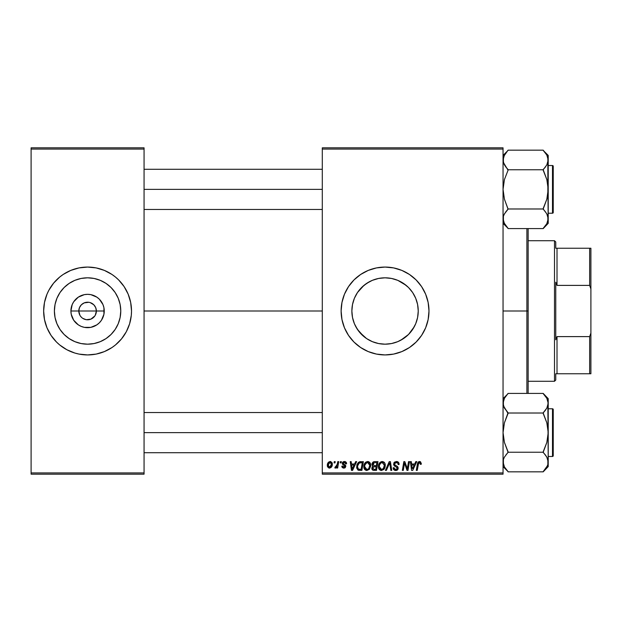 <?xml version="1.0" encoding="UTF-8"?>
<svg xmlns="http://www.w3.org/2000/svg" width="622" height="622" viewBox="0 0 622 622"><rect width="100%" height="100%" fill="white"/><g stroke="black" fill="none" stroke-linecap="round" stroke-linejoin="round"><path stroke-width="0.93" d="M79.888 315.245L78.8 311A8.786 8.786 0 0 0 87.585 319.786A8.786 8.786 0 0 0 96.371 311L104.247 311A16.67 16.67 0 0 1 87.585 327.67A16.67 16.67 0 0 1 70.916 311L96.371 311A8.786 8.786 0 0 1 87.585 319.786A8.786 8.786 0 0 1 78.8 311L79.468 307.641L81.373 304.788L84.219 302.883L88.728 302.292M83.418 318.736L86.341 319.7M86.855 319.755L90.944 319.117L86.435 319.708M81.373 317.212L80.277 315.883L81.373 317.212M90.174 302.603L93.798 304.788L95.702 307.641L96.371 311L95.275 315.245M120.769 311A33.184 33.184 0 0 1 87.585 344.184A33.184 33.184 0 0 1 54.394 311L55.031 304.523L56.921 298.303L59.992 292.565L64.113 287.535L69.143 283.407L74.881 280.343L81.109 278.454L87.585 277.816L94.054 278.454L100.282 280.343L106.02 283.407L111.05 287.535L115.179 292.565L118.242 298.303L120.132 304.523L120.769 311L120.132 317.477L118.242 323.697L115.179 329.435L111.05 334.465L106.02 338.593L100.282 341.657L94.054 343.546L87.585 344.184L81.109 343.546L74.881 341.657L69.143 338.593L64.113 334.465L59.992 329.435L56.921 323.697L55.031 317.477L54.394 311A33.184 33.184 0 0 1 87.585 277.816A33.184 33.184 0 0 1 120.769 311M45.554 323.774A43.929 43.929 0 0 0 46.992 327.81L51.058 335.406L56.516 342.061L59.712 344.961L66.873 349.743L74.827 353.039L79.01 354.089L87.585 354.929L96.153 354.089L104.395 351.585L111.991 347.527L115.451 344.961L121.539 338.866L126.328 331.705L129.625 323.751L131.304 315.307L131.514 311A43.929 43.929 0 0 1 87.585 354.929A43.929 43.929 0 0 1 43.649 311A43.929 43.929 0 0 0 44.489 319.545M44.504 319.591A43.929 43.929 0 0 0 45.538 323.728M47 327.817A43.929 43.929 0 0 0 59.673 344.922M59.751 344.992A43.929 43.929 0 0 0 63.141 347.504M70.768 351.585A43.929 43.929 0 0 0 111.96 347.55M112.022 347.504A43.929 43.929 0 0 0 115.412 344.992M115.49 344.922A43.929 43.929 0 0 0 128.163 327.817M128.171 327.81A43.929 43.929 0 0 0 129.617 323.774M129.625 323.728A43.929 43.929 0 0 0 130.667 319.591M415.698 323.735L417.603 317.492L418.241 311A33.184 33.184 0 0 1 385.057 344.184A33.184 33.184 0 0 1 351.865 311L352.518 317.523L354.408 323.728M412.643 329.45L408.522 334.465L400.747 340.242L408.522 334.465L414.299 326.698M395.631 342.458L391.549 343.546L385.065 344.184L391.565 343.538L397.785 341.649M369.359 340.242L366.591 338.578L372.306 341.641L378.526 343.538L374.11 342.325M355.823 326.705L359.423 332.078L366.615 338.593L361.584 334.465L357.463 329.435L354.392 323.697L352.503 317.477L351.865 311L352.518 304.469L353.996 299.306M341.12 311.047A43.929 43.929 0 0 0 341.33 315.253M341.338 315.354A43.929 43.929 0 0 0 341.96 319.545M341.976 319.599A43.929 43.929 0 0 0 348.514 335.382M348.545 335.429A43.929 43.929 0 0 0 357.16 344.938M357.215 344.985A43.929 43.929 0 0 0 409.424 347.55M409.494 347.504A43.929 43.929 0 0 0 412.884 344.992M412.969 344.922A43.929 43.929 0 0 0 427.081 323.798M427.104 323.712A43.929 43.929 0 0 0 428.986 311A43.929 43.929 0 0 1 385.057 354.929A43.929 43.929 0 0 1 341.12 311L341.968 319.568L344.471 327.81L348.53 335.406L353.988 342.061L360.651 347.527L368.24 351.585L376.481 354.089L385.057 354.929L393.625 354.089L401.866 351.585L409.463 347.527L416.118 342.061L421.584 335.406L425.642 327.81L428.138 319.568L428.986 311L428.138 302.432L425.642 294.19L421.584 286.594L416.118 279.939L409.463 274.473L401.866 270.414L393.625 267.911L385.057 267.071L376.481 267.911L368.24 270.414L360.651 274.473L353.988 279.939L348.53 286.594L344.471 294.19L341.968 302.432L341.12 311A43.929 43.929 0 0 1 385.057 267.071A43.929 43.929 0 0 1 428.986 311A43.929 43.929 0 0 0 427.104 298.288M144.063 311L322.297 311L144.063 311M354.027 322.779L352.518 317.523L351.865 311L352.503 304.523L354.392 298.303L357.463 292.565L361.584 287.535L366.615 283.407L372.353 280.343L378.58 278.454L385.057 277.816L391.565 278.462L395.724 279.573M364.002 336.657L357.479 329.466M355.045 325.174L354.423 323.767M384.777 344.184L379.389 343.702M403.491 338.593L397.753 341.657L391.526 343.546L385.057 344.184L378.526 343.538M400.747 340.242L397.816 341.633M403.538 338.562L408.522 334.465L412.65 329.435L415.714 323.697L417.603 317.477L416.118 322.678M415.683 323.774L414.306 326.674M352.518 304.469L351.865 311A33.184 33.184 0 0 1 385.057 277.816A33.184 33.184 0 0 1 418.241 311L417.595 317.508L418.241 311L417.595 304.485L418.241 311L417.595 304.485L415.698 298.265M43.649 311A43.929 43.929 0 0 1 87.585 267.071A43.929 43.929 0 0 1 131.514 311L130.667 302.432L128.171 294.19L124.112 286.594L118.646 279.939L115.451 277.039L111.991 274.473L104.395 270.414L96.153 267.911L87.585 267.071L79.01 267.911L70.768 270.414L63.172 274.473L59.712 277.039L53.624 283.134L48.843 290.295L46.992 294.19L44.496 302.432L43.649 311L44.496 319.568L46.992 327.81M85.867 319.615L82.703 318.308M94.886 315.883L90.944 319.117M322.297 474.174L503.042 474.174L503.042 472.914L322.297 472.914L322.297 149.086L503.042 149.086L503.042 472.914L503.042 147.826L322.297 147.826L503.042 147.826L503.042 149.086L322.297 149.086L322.297 147.826L322.297 472.914L503.042 472.914L503.042 474.174L322.297 474.174L322.297 472.914L322.297 474.174M337.8 461.617L336.883 465.901L336.09 466.959L335.211 466.889L334.846 467.892L335.973 467.954L336.953 466.687L336.72 468.008L337.645 468.008L338.726 461.617L337.8 461.617L338.726 461.617L337.8 461.617L337.334 464.175L334.846 467.892L335.468 468.125L336.953 466.687L336.72 468.008L337.645 468.008L338.726 461.617L337.645 468.008L336.72 468.008M340.436 461.617L340.226 462.877L341.159 462.877L341.354 461.617L340.436 461.617L341.354 461.617L340.436 461.617L340.226 462.877L341.159 462.877L341.354 461.617L341.159 462.877L340.226 462.877L340.436 461.617M359.532 461.773L360.776 461.617L358.389 462.387L356.997 464.595L356.849 468.397L358.326 470.201L361.887 470.403L363.372 461.617L359.361 461.827L356.639 466.811L358.575 470.294L361.887 470.403L363.372 461.617L361.887 470.403L358.575 470.294M367.664 461.508L365.308 462.558L363.886 465.73L364.523 469.252L366.521 470.496L369.227 469.478L370.619 466.337L370.036 462.877L367.664 461.508C365.091 462.115 363.816 463.818 363.831 466.609C363.769 468.832 364.78 470.139 366.863 470.52L369.476 469.19L370.673 465.303C370.689 463.141 369.686 461.874 367.664 461.508M382.266 461.508L379.918 462.558L378.487 465.73L379.132 469.252L381.123 470.496L383.828 469.478L385.22 466.337L384.645 462.877L382.266 461.508C379.692 462.115 378.417 463.818 378.433 466.609C378.378 468.832 379.389 470.139 381.473 470.52L384.077 469.19L385.282 465.303C385.298 463.141 384.287 461.874 382.266 461.508M399.091 464.478L398.173 464.587L399.091 464.478C399.114 462.597 398.212 461.602 396.37 461.508L394.418 462.2L393.633 464.486L394.325 465.909L397.077 467.62L397.085 468.902L395.11 469.392L394.068 467.69L393.158 467.783L393.874 469.82L395.716 470.52L397.481 469.913L398.158 467.899L397.365 466.446L394.76 464.774L394.667 463.374L396.782 462.566L397.878 463.188L398.173 464.587L399.091 464.478L398.461 462.301L396.657 461.516M421.335 463.647L420.456 461.695L419.096 461.547L417.992 462.278L416.305 470.403L417.23 470.403L418.645 462.97L419.873 462.605L420.34 464.354L421.296 464.043L419.539 461.508L417.393 463.965L416.305 470.403L417.23 470.403L418.287 464.183L419.485 462.535L420.425 463.592L420.34 464.354L421.257 464.245L420.34 464.354L420.371 463.188M415.791 461.617L414.711 464.012L411.593 464.012L411.297 461.617L410.38 461.617L411.585 470.403L412.697 470.403L416.779 461.617L415.791 461.617L416.779 461.617L415.791 461.617L414.711 464.012L411.593 464.012L411.297 461.617L410.38 461.617L411.585 470.403L412.697 470.403L416.779 461.617L412.697 470.403L411.585 470.403L410.38 461.617L411.297 461.617M407.612 466.982L408.553 461.617L407.324 469.066L404.798 461.617L403.833 461.617L402.348 470.403L403.274 470.403L404.494 462.947L407.006 470.403L407.97 470.403L409.47 461.617L408.553 461.617L409.47 461.617L408.553 461.617L407.324 469.066L404.798 461.617L403.833 461.617L402.348 470.403L403.274 470.403L404.494 462.947L407.006 470.403L407.97 470.403L409.47 461.617L407.97 470.403L407.006 470.403M386.386 470.403L385.399 470.403L389.24 461.617L385.399 470.403L386.386 470.403L389.675 462.877L390.826 470.403L391.751 470.403L390.406 461.617L389.24 461.617L390.406 461.617L389.24 461.617L385.399 470.403L386.386 470.403L389.675 462.877L390.826 470.403L391.751 470.403L390.406 461.617L391.751 470.403L390.826 470.403M374.46 461.617L373.013 462.099L372.119 463.343L371.995 464.906L373.029 466.127L372.096 467.005L371.878 468.887L373.029 470.255L376.497 470.403L377.982 461.617L374.46 461.617L377.982 461.617L374.46 461.617L371.933 464.354L373.029 466.127L371.816 468.273L373.029 470.255L376.497 470.403L377.982 461.617L376.497 470.403L372.881 470.201M355.66 461.617L354.579 464.012L351.461 464.012L351.166 461.617L350.248 461.617L351.453 470.403L352.565 470.403L356.647 461.617L355.66 461.617L356.647 461.617L355.66 461.617L354.579 464.012L351.461 464.012L351.166 461.617L350.248 461.617L351.453 470.403L352.565 470.403L356.647 461.617L352.565 470.403L351.453 470.403L350.248 461.617L351.166 461.617M346.602 463.67L346.26 462.364L345.28 461.633L343.632 461.602L342.652 462.247L342.38 463.981L344.736 465.824L344.868 466.624L343.927 467.324L343.041 466.974L342.722 466.072L341.843 466.586L342.403 467.627L343.686 468.117L345.249 467.635L345.793 466.142L345.342 465.132L343.367 463.841L343.274 462.861L344.712 462.34L345.684 463.903L346.602 463.67L344.417 461.508L342.263 463.359L342.722 464.517L344.798 465.925L343.927 467.324L342.722 466.072L341.805 466.181L343.888 468.125L345.801 466.306L343.181 463.281L344.378 462.301L345.684 463.903L346.602 463.787L345.676 463.608M334.278 461.617L334.068 462.877L335.001 462.877L335.188 461.617L334.278 461.617L335.188 461.617L334.278 461.617L334.068 462.877L335.001 462.877L335.188 461.617L335.001 462.877L334.068 462.877L334.278 461.617M330.165 461.508L328.587 462.13L327.467 464.113L327.569 466.865L328.968 468.071L331.083 467.503L332.195 465.427L332.055 462.682L330.165 461.508C328.214 461.99 327.265 463.312 327.32 465.45L329.45 468.125C331.464 467.635 332.42 466.282 332.335 464.051L330.165 461.508M96.371 311L78.8 311A8.786 8.786 0 0 1 87.585 302.214A8.786 8.786 0 0 1 96.371 311A8.786 8.786 0 0 0 87.585 302.214A8.786 8.786 0 0 0 78.8 311L70.916 311L72.183 304.625L73.723 301.74L78.325 297.137L84.328 294.649L87.585 294.33L90.835 294.649L96.845 297.137L99.372 299.213L102.98 304.625L103.928 307.75L103.928 314.25L101.44 320.26L99.372 322.787L96.845 324.863L90.835 327.351L84.328 327.351L81.202 326.402L78.325 324.863L73.723 320.26L71.235 314.25L70.916 311A16.67 16.67 0 0 1 87.585 294.33A16.67 16.67 0 0 1 104.247 311L96.371 311M416.476 300.317L417.603 304.508L415.714 298.303L412.65 292.565L408.522 287.535L403.491 283.407L397.753 280.343L391.526 278.454L385.072 277.816L378.557 278.454L372.321 280.351L366.599 283.414M412.619 292.527L414.291 295.294M415.061 296.818L415.683 298.226M408.506 287.519L410.683 289.914L408.506 287.519M397.785 280.351L406.127 285.358M391.549 278.454L397.816 280.367M379.35 278.306L384.723 277.816M374.11 279.667L378.518 278.462M366.615 283.407L361.576 287.543L357.487 292.519L363.987 285.358L369.351 281.766M354.408 298.28L354.882 297.176M31.1 474.174L144.063 474.174L144.063 472.914L31.1 472.914L31.1 149.086L144.063 149.086L144.063 472.914L144.063 147.826L31.1 147.826L144.063 147.826L144.063 149.086L31.1 149.086L31.1 147.826L31.1 472.914L144.063 472.914L144.063 474.174L31.1 474.174L31.1 472.914L31.1 474.174M427.081 298.202A43.929 43.929 0 0 0 412.969 277.078M412.884 277.008A43.929 43.929 0 0 0 409.494 274.496M401.866 270.414A43.929 43.929 0 0 0 357.215 277.015M357.16 277.062A43.929 43.929 0 0 0 348.545 286.571M348.514 286.618A43.929 43.929 0 0 0 341.976 302.401M341.96 302.455A43.929 43.929 0 0 0 341.338 306.646M341.33 306.747A43.929 43.929 0 0 0 341.12 310.953M428.776 306.693L428.138 302.432M393.625 267.911L392.443 267.693M376.481 267.911L372.298 268.961M376.481 354.089L377.538 354.283M393.625 354.089L397.808 353.039M428.612 316.738L428.776 315.307M378.58 343.546L372.353 341.657L366.615 338.593M357.487 292.519L355.807 295.31M403.522 283.422L400.739 281.75M131.514 311A43.929 43.929 0 0 0 130.674 302.455L131.304 306.693M130.667 302.409A43.929 43.929 0 0 0 129.625 298.272M129.617 298.226A43.929 43.929 0 0 0 128.171 294.19M128.163 294.183A43.929 43.929 0 0 0 115.49 277.078M115.412 277.008A43.929 43.929 0 0 0 112.022 274.496M104.395 270.414A43.929 43.929 0 0 0 63.211 274.45M63.141 274.496A43.929 43.929 0 0 0 59.751 277.008M59.673 277.078A43.929 43.929 0 0 0 47 294.183M46.992 294.19A43.929 43.929 0 0 0 45.554 298.226M45.538 298.272A43.929 43.929 0 0 0 44.504 302.409M118.646 279.939L115.451 277.039M43.867 315.307L44.496 319.568M56.516 342.061L59.712 344.961M115.684 293.343L115.179 292.573M106.02 283.407L100.282 280.343M69.928 282.901L69.151 283.399M59.992 292.565L56.921 298.303M59.479 328.657L59.984 329.427M69.143 338.593L74.881 341.657M105.235 339.099L106.012 338.601M115.179 329.435L118.242 323.697M80.277 306.117L79.888 306.755M88.308 302.245L84.219 302.883M89.296 302.385L88.822 302.3M91.745 303.264L90.944 302.883M93.168 304.22L92.46 303.692M95.275 306.755L93.798 304.788M412.176 468.343L411.717 465.038L414.213 465.038L412.573 468.615M412.036 467.254L411.717 465.038L414.213 465.038L412.604 468.537M412.098 467.721L412.153 468.148M420.418 463.39L420.34 464.354L420.425 463.592L419.205 462.566M418.326 463.958L417.23 470.403L416.305 470.403L417.393 463.965M417.432 463.74L417.984 462.286M404.168 465.256L403.274 470.403L402.348 470.403L403.833 461.617L404.798 461.617L406.625 466.671M396.929 461.54L397.582 461.695M398.795 462.838L398.966 463.328M396.541 462.543L397.94 463.289L398.173 464.587M394.535 463.841L395.989 462.55M395.67 462.605L395.087 462.885M394.853 463.11L394.558 463.678M394.527 464.004L394.892 464.914M395.367 465.248L397.365 466.446M393.151 467.969L395.716 470.52L398.173 468.187L397.139 466.267M397.909 467.091L397.613 466.679M398.01 467.301L398.158 467.868M398.134 468.669L397.8 469.54M397.785 469.563L397.186 470.139M397.481 469.913L396.766 470.349M396.657 470.387L396.198 470.489M395.468 470.512L394.737 470.364M393.866 469.812L393.563 469.423M393.329 468.957L393.197 468.49M394.068 467.69L393.158 467.783L394.068 467.69L394.084 468.172M395.421 469.47L394.06 467.892M394.154 468.444L394.068 468.055M394.309 468.778L395.094 469.385M397.24 468.514L396.02 469.478M396.152 466.974L397.264 468.242L396.541 467.208M396.37 461.508L393.609 464.09L395.343 466.539M393.71 464.883L393.633 464.494M393.812 463.048L394.045 462.628M394.06 462.597L394.558 462.076M394.418 462.2L394.068 462.589M398.018 469.128L398.142 468.661M398.049 463.53L398.173 464.043M389.831 464.199L389.73 463.452M389.675 462.877L388.929 464.657M389.201 464.035L389.496 463.32M383.852 462.006L384.342 462.465M384.886 463.336L385.243 464.626M385.267 465.824L385.282 465.303M385.018 467.355L384.497 468.591M379.125 469.245L378.798 468.654M378.588 467.993L378.471 467.309M378.448 466.15L378.588 465.163M379.467 463.118L380.586 462.014M381.822 461.54L381.395 461.633M380.236 462.263L379.373 463.258M381.768 469.478L383.362 468.514L381.504 469.493L379.35 466.702C379.296 464.51 380.244 463.126 382.203 462.535L384.373 465.264L383.362 468.514L382.382 469.299M380.166 468.949L379.412 467.48M380.19 463.763L379.723 464.665L380.913 462.986L382.025 462.543M384.318 466.127L383.618 468.172M384.256 466.562L384.318 466.135M379.35 466.702L379.373 467.192L379.35 466.702M384.373 465.264L384.342 464.782L384.373 465.264M384.256 464.3L384.342 464.774M383.331 462.908L382.203 462.535L383.517 463.063M374.25 470.403L373.029 470.255M372.741 470.131L372.096 469.47M372.088 469.47L371.878 468.887M372.026 465.023L372.197 465.419M371.979 463.833L372.119 463.336M373.013 462.099L373.946 461.672M372.796 467.721L373.114 467.13M373.239 467.005L372.951 468.988L373.239 467.005L376.209 466.64L375.742 469.377L374.18 469.377L372.733 468.234M374.444 465.614L376.38 465.614L376.885 462.644L375.167 462.644L376.885 462.644L376.38 465.614L374.444 465.614L372.842 464.377L372.92 464.906M372.943 464.953L374.273 462.69M372.873 464.035L373.348 463.133M374.724 466.64L376.209 466.64L375.742 469.377L374.18 469.377M373.573 466.811L374.335 466.656M368.955 461.827L368.504 461.633M370.277 463.336L370.634 464.626M370.673 465.303L370.658 465.824M364.523 469.252L364.189 468.638M363.979 467.977L363.862 467.309M363.847 466.15L364.057 464.859M364.344 464.035L364.539 463.647M365.316 462.55L365.985 462.014M368.364 468.91L366.894 469.493L364.741 466.702C364.686 464.51 365.643 463.126 367.594 462.535L369.763 465.264L368.753 468.514L367.781 469.299M366.894 469.493L365.954 469.245M365.565 468.949L364.811 467.48M365.58 463.763L365.114 464.665L366.933 462.644M369.717 466.127L369.017 468.172M369.647 466.562L369.717 466.135M367.167 469.478L368.325 468.949M364.741 466.702L364.772 467.192L364.741 466.702M367.594 462.535L368.729 462.908L367.594 462.535M369.763 465.264L369.74 464.774L369.763 465.264M369.375 463.631L369.74 464.774M351.904 467.254L351.585 465.038L354.081 465.038L352.138 469.447L351.585 465.038L354.081 465.038L352.099 468.895M351.966 467.721L352.021 468.148M358.085 470.084L357.65 469.766L358.085 470.084M356.733 467.892L356.663 467.355M356.795 465.31L356.904 464.875M356.997 464.587L357.292 463.895M359.361 461.827L360.418 461.633M357.611 465.964L359.151 463.071L362.276 462.644L361.141 469.377L358.358 469.066L357.557 466.865C357.502 464.276 358.684 462.869 361.102 462.644L362.276 462.644L361.141 469.377L358.801 469.276M358.358 469.066L357.557 466.865L357.658 467.899M361.102 462.644L360.418 462.682M360.317 462.69L359.469 462.9M358.886 463.273L358.241 464.09M357.805 465.093L357.65 465.738M357.572 466.414L357.557 466.865L357.572 466.414M345.63 463.312L345.132 462.519M345.404 462.784L343.943 462.356M343.896 462.371L343.414 462.667M343.196 463.071L344.246 464.447M345.505 465.326L345.778 465.979M344.953 467.861L343.888 468.125M343.686 468.117L343.297 468.063M342.139 467.324L341.851 466.593M341.805 466.181L342.722 466.072L344.246 467.285M343.81 467.316L344.891 466.446L344.736 465.831M343.927 467.324L344.891 466.446L343.748 465.194M344.798 465.925L344.254 465.474M342.722 464.517L342.263 463.359L342.8 464.58M342.434 462.581L343.336 461.718M344.86 461.532L345.28 461.633M346.244 462.34L346.532 463.017M336.681 467.161L336.409 467.55M334.846 467.892L335.468 468.125L334.846 467.892L335.468 468.125L334.846 467.892L335.211 466.889L335.872 467.068M335.211 466.889L335.67 467.099L335.211 466.889M336.883 465.901L337.085 465.295M337.248 464.611L337.334 464.175M330.422 461.516L330.966 461.648M332.226 463.126L332.311 463.584M332.327 464.401L332.272 465.015M332.187 465.435L332.062 465.894M332.195 465.427L331.697 466.718M327.421 466.399L327.343 465.94M327.32 465.45L327.351 464.782M327.359 464.696L327.467 464.113M328.657 466.935L328.26 464.953L329.885 462.34L331.425 464.152L329.738 467.301L328.237 465.202M328.424 464.175L328.929 463.071M331.192 465.653L330.593 466.788M330.422 466.959L329.613 467.316M331.402 464.657L331.324 465.163M329.248 462.69L329.909 462.333M328.789 463.289L328.587 463.724M381.504 469.493L380.563 469.245M328.26 464.953L328.346 464.455M526.888 311L528.14 311L528.14 228.585L528.14 393.415L528.14 311L526.888 311L526.888 228.585L526.888 311L503.042 311L526.888 311L526.888 393.415L526.888 311M507.124 227.364L503.042 223.337L508.057 228.352L504.45 223.718L503.042 218.781L503.4 221.276L503.4 216.308L504.426 213.875L508.057 208.984L543.2 208.984L546.816 213.844L548.223 218.781L547.858 216.293L547.865 221.253L546.831 223.687L543.2 228.585L508.057 228.585L543.2 228.585L548.223 223.337L548.223 189.376L546.824 199.219L543.2 208.984L508.057 208.984L504.434 199.203L503.042 189.376L504.434 179.525L508.057 170.241L503.408 162.474L503.042 159.971L504.426 155.057L508.057 150.166L543.2 150.166L546.816 155.026L548.223 159.971L548.223 155.414L543.2 150.4L546.816 155.026L548.223 159.971L546.831 164.877L543.2 169.767L508.057 169.767L543.2 169.767L546.831 179.548L548.223 189.376L548.223 155.414L543.2 150.4L546.824 155.041M552.491 165.53L552.491 213.222A0.754 0.754 0 0 0 553.246 212.467L553.246 166.284A0.754 0.754 0 0 0 552.491 165.53L548.223 165.53L552.491 165.53A0.754 0.754 0 0 1 553.246 166.284L553.246 212.467A0.754 0.754 0 0 1 552.491 213.222L552.491 165.53M548.223 213.222L552.491 213.222L548.223 213.222M503.882 156.161L508.057 150.166L543.2 150.166L544.133 151.387M503.408 157.459L503.4 162.459L503.042 159.971L503.4 162.443L506.036 167.256L504.45 164.908M504.123 164.286L503.913 163.85M548.223 223.337L547.865 184.407L546.831 179.548L543.2 170.241L543.2 169.534L545.719 166.61M547.368 163.804L546.816 164.908M547.142 155.648L546.839 155.057M503.898 214.94L506.028 211.503M503.828 222.458L503.042 218.781L503.408 216.277M508.057 228.352L503.937 222.715M547.438 215.103L548.223 218.781L547.858 221.292L548.223 218.781L546.831 223.687L543.2 228.352M547.352 214.901L546.816 213.844M543.2 209.217L545.23 211.496L543.2 209.217L543.2 208.51L546.824 199.219L547.858 194.375L547.865 157.498M505.911 167.093L508.057 169.534L508.057 170.241L504.434 179.525L503.042 189.376L504.434 199.203L508.057 209.217L504.45 213.844M508.057 150.4L503.042 155.414M322.297 189.376L144.063 189.376L322.297 189.376M504.45 155.026L503.937 156.036M546.816 223.718L547.321 222.715M547.383 222.583L547.85 221.3M508.057 209.217L506.036 211.496M503.4 216.308L503.4 221.253M548.223 218.781L547.865 216.308M547.391 214.994L547.858 216.277M508.057 169.534L506.028 167.248M503.874 163.757L503.042 159.971M547.391 156.176L547.858 157.459M543.2 169.534L545.23 167.256M553.246 166.284L553.246 166.727M553.246 212.024L553.246 210.71M144.063 432.624L322.297 432.624L144.063 432.624M507.124 470.613L503.042 466.586L508.057 471.6L504.45 466.974L503.042 462.029L503.4 464.525L503.4 459.541L504.426 457.123L508.057 452.233L543.2 452.233L546.816 457.092L548.223 462.029L547.858 459.541L547.865 464.502L546.831 466.943L543.2 471.834L508.057 471.834L543.2 471.834L548.223 466.586L548.223 432.624L546.824 442.475L543.2 452.233L508.057 452.233L504.434 442.452L503.042 432.624L504.434 422.781L508.057 413.49L503.408 405.723L503.042 403.219L504.426 398.313L508.057 393.415L543.2 393.415L546.816 398.282L548.223 403.219L548.223 398.663L543.2 393.648L546.816 398.282L548.223 403.219L546.831 408.125L543.2 413.016L508.057 413.016L543.2 413.016L546.831 422.797L548.223 432.624L548.223 403.219L547.391 399.425M552.491 408.778L552.491 456.47A0.754 0.754 0 0 0 553.246 455.716L553.246 409.533A0.754 0.754 0 0 0 552.491 408.778L548.223 408.778L552.491 408.778A0.754 0.754 0 0 1 553.246 409.533L553.246 455.716A0.754 0.754 0 0 1 552.491 456.47L552.491 408.778M548.223 456.47L552.491 456.47L548.223 456.47M503.408 400.708L503.4 405.707L503.4 400.747L504.426 398.313L508.057 393.415L543.2 393.415L548.223 398.663L547.865 405.692L546.831 408.125L543.2 412.783L545.719 409.859M504.123 407.534L503.042 403.219L503.4 400.747M547.858 405.723L547.368 407.052M547.142 398.896L546.839 398.313M545.424 396.183L546.816 398.282M503.898 458.189L504.45 457.092M503.828 465.707L503.042 462.029L503.4 459.557L503.4 464.502M505.841 469.066L508.057 471.6L504.426 466.943M547.383 465.839L543.2 471.6M547.438 458.36L548.223 462.029L547.865 405.692M548.223 466.586L548.223 462.029L547.391 458.243M545.354 454.907L547.352 458.15M543.2 452.466L545.237 454.752L543.2 452.466L543.2 451.759L546.824 442.475L548.223 432.624L546.831 422.797L543.2 413.49L543.2 412.783L545.237 410.497M544.133 394.636L545.23 395.934M508.057 452.466L506.028 454.752L508.057 452.466L508.057 451.759L504.434 442.452L503.042 432.624L504.434 422.781L508.057 412.783L503.913 407.099M508.057 393.648L503.042 398.663M547.858 464.541L548.223 462.029M546.816 466.974L547.321 465.964M506.036 469.315L504.45 466.974M503.874 465.824L503.408 464.541M545.23 454.744L546.816 457.092M508.057 412.783L504.45 408.156M503.874 407.006L503.408 405.723M503.042 403.219L503.4 405.692M543.2 412.783L546.816 408.156M553.246 409.533L553.246 409.976M553.246 455.273L553.246 453.959M554.497 240.714L555.757 241.966L555.757 248.24L555.757 241.966L554.497 240.714L528.14 240.714L554.497 240.714L554.497 381.286L528.14 381.286L554.497 381.286L554.497 240.714M555.757 380.034L554.497 381.286L555.757 380.034L555.757 373.76L555.757 380.034M555.757 282.24L555.757 339.76L555.757 282.24L557.009 285.397L557.009 248.24L555.757 248.24L557.009 248.24L557.009 285.397L589.648 285.397L590.9 288.935L590.9 333.065L589.648 336.603L557.009 336.603L555.757 339.76L557.009 336.603L557.009 373.76L557.009 336.603L589.648 336.603L589.648 373.76L590.9 373.76L590.9 333.065L590.9 373.76L589.648 373.76L589.648 336.603L590.9 333.065L590.9 248.24L557.009 248.24L589.648 248.24L589.648 285.397L589.648 248.24L590.9 248.24L590.9 288.935L589.648 285.397L557.009 285.397L555.757 282.24M555.757 373.76L589.648 373.76L555.757 373.76M322.297 209.458L144.063 209.458M322.297 169.293L144.063 169.293M144.063 412.541L322.297 412.541M144.063 452.707L322.297 452.707"/></g></svg>
